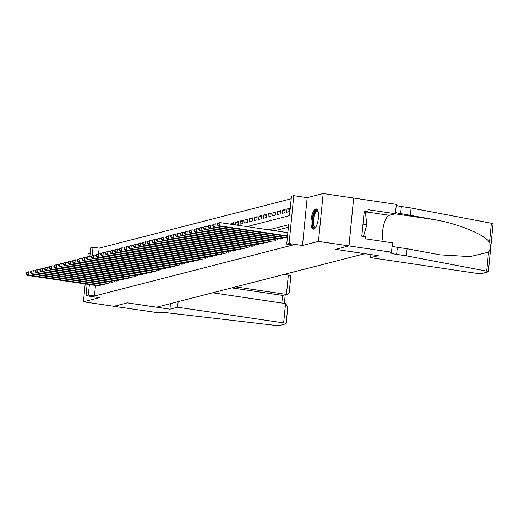 <?xml version="1.0" encoding="UTF-8"?>
<svg xmlns="http://www.w3.org/2000/svg" width="519" height="519" viewBox="0 0 519 519"><rect width="100%" height="100%" fill="white"/><g stroke="black" fill="none" stroke-linecap="round" stroke-linejoin="round"><path stroke-width="0.78" d="M315.74 208.936A10.231 3.503 -81.6 0 0 311.192 219.239A10.231 3.503 -81.6 0 0 313.249 229.145A10.231 3.503 -81.6 0 0 313.761 229.119A10.231 3.503 -81.6 0 0 318.309 218.817A10.231 3.503 -81.6 0 0 316.246 208.91A10.231 3.503 -81.6 0 0 315.74 208.936M246.921 226.608L289.531 215.664L291.431 196.26L293.767 195.663L289.077 243.521L286.741 244.118L288.642 224.721L268.712 229.839M353.64 198.05L348.95 245.909L335.598 249.341L378.267 255.659L370.611 257.625L476.669 273.331A3.931 0.525 -174.4 0 0 481.729 273.513L488.1 271.872A3.931 0.525 -174.4 0 0 488.36 271.716A3.931 0.525 -174.4 0 0 486.679 271.113L406.403 255.835L396.652 254.388A9.18 1.233 5.6 0 1 390.781 252.656A9.18 1.233 5.6 0 1 391.384 252.286L392.559 242.847L365.253 238.798L365.454 236.729L361.795 236.19L364.247 211.227L367.906 211.765L368.107 209.695L395.413 213.737L396.334 204.363L323.168 193.535L307.177 197.648L293.767 195.663M90.163 253.408L88.133 253.927L87.867 256.613M89.878 256.295L90.708 247.835L93.044 247.232L92.226 255.562M291.185 198.79L99.135 248.134L93.044 247.232M391.637 252.221L318.471 241.4L323.168 193.535M85.187 283.932L83.436 301.786L99.427 297.679L86.018 295.694L87.14 284.217M353.666 198.044L348.976 245.902L335.527 249.36L364.786 253.694L156.595 307.183L127.337 302.849L113.914 306.301L83.436 301.786M284.217 237.78L286.988 237.384L287.091 236.314M279.553 238.974L282.317 238.584L282.427 237.514M274.882 240.174L277.652 239.784L277.756 238.714M270.217 241.374L272.981 240.985L273.091 239.908M265.546 242.574L268.317 242.178L268.42 241.108M260.875 243.774L263.646 243.379L263.749 242.308M256.211 244.974L258.981 244.579L259.085 243.508M251.54 246.175L254.31 245.779L254.414 244.709M246.875 247.375L249.645 246.979L249.749 245.909M242.204 248.569L244.974 248.179L245.078 247.109M237.54 249.769L240.31 249.38L240.414 248.309M232.869 250.969L235.639 250.58L235.743 249.503M228.204 252.169L230.968 251.773L231.078 250.703M223.533 253.369L226.303 252.974L226.407 251.903M218.869 254.57L221.632 254.174L221.743 253.103M214.198 255.77L216.968 255.374L217.072 254.304M209.533 256.97L212.297 256.574L212.407 255.504M204.862 258.164L207.632 257.774L207.736 256.704M200.191 259.364L202.961 258.975L203.065 257.904M195.527 260.564L198.297 260.175L198.401 259.098M190.856 261.764L193.626 261.368L193.73 260.298M186.191 262.964L188.961 262.569L189.065 261.498M181.52 264.165L184.29 263.769L184.394 262.698M176.856 265.365L179.626 264.969L179.73 263.899M172.185 266.565L174.955 266.169L175.059 265.099M167.52 267.765L170.284 267.369L170.394 266.299M162.849 268.959L165.619 268.57L165.723 267.499M158.185 270.159L160.948 269.77L161.059 268.693M153.514 271.359L156.284 270.963L156.388 269.893M148.849 272.559L151.613 272.164L151.723 271.093M144.178 273.76L146.948 273.364L147.052 272.293M139.507 274.96L142.277 274.564L142.381 273.494M134.843 276.16L137.613 275.764L137.717 274.694M130.172 277.36L132.942 276.964L133.046 275.894M125.507 278.554L128.277 278.165L128.381 277.094M120.836 279.754L123.606 279.365L123.71 278.288M116.172 280.954L118.942 280.565L119.046 279.488M111.501 282.154L114.271 281.759L114.375 280.688M106.836 283.355L109.6 282.959L109.71 281.888M102.165 284.555L104.935 284.159L105.039 283.089M233.712 223.793L231.026 223.391L233.822 222.67L233.634 224.643M238.383 222.593L235.691 222.19L238.493 221.47L238.176 224.708L236.67 225.09M243.054 221.392L240.362 220.99L243.158 220.277L242.847 223.507L240.044 224.227L240.362 220.99M247.719 220.192L245.026 219.797L247.829 219.076L247.511 222.307L244.709 223.027L245.026 219.797M252.39 218.992L249.697 218.596L252.5 217.876L252.182 221.107L249.38 221.827L249.697 218.596M257.054 217.792L254.362 217.396L257.165 216.676L256.847 219.907L254.044 220.627L254.362 217.396M261.725 216.592L259.033 216.196L261.836 215.476L261.518 218.713L258.715 219.427L259.033 216.196M266.39 215.398L263.697 214.996L266.5 214.276L266.182 217.513L263.386 218.233L263.697 214.996M271.061 214.198L268.368 213.796L271.171 213.075L270.853 216.313L268.051 217.033L268.368 213.796M275.725 212.998L273.033 212.595L275.836 211.875L275.518 215.113L272.722 215.833L273.033 212.595M280.396 211.797L277.704 211.395L280.507 210.682L280.189 213.912L277.386 214.632L277.704 211.395M285.061 210.597L282.375 210.201L285.171 209.481L284.853 212.712L282.057 213.432L282.375 210.201M289.732 209.397L287.039 209.001L289.842 208.281L289.524 211.512L286.722 212.232L287.039 209.001M99.135 248.134L98.584 253.804L100.712 254.115M230.942 224.247L231.026 223.391M235.425 224.909L235.691 222.19M95.477 285.456L94.445 295.999L292.839 245.02L286.741 244.118M288.395 227.251L274.811 230.741M97.501 285.755L100.264 285.359L100.375 284.289M307.177 197.648L302.486 245.506L318.471 241.4M302.486 245.506L289.077 243.521M94.445 295.999L88.353 295.097L86.018 295.694M89.385 284.548L88.353 295.097M26.08 272.741L25.95 274.032L26.417 273.915L26.547 272.618L26.08 272.741L28.571 271.794L28.26 275.031L99.447 285.567M26.417 273.915L28.26 275.031L27.092 275.329L98.286 285.872M26.547 272.618L28.571 271.794L30.692 272.105M25.95 274.032L27.092 275.329M315.571 227.523A8.855 3.03 98.4 0 1 312.477 223.086A8.855 3.03 98.4 0 1 314.89 212.018A8.855 3.03 98.4 0 1 317.998 211.136M318.076 211.402A8.2 2.803 -81.6 0 0 317.537 211.155A8.2 2.803 -81.6 0 0 315.565 212.634A8.2 2.803 -81.6 0 0 313.32 221.529A8.2 2.803 -81.6 0 0 315.137 227.367A8.2 2.803 -81.6 0 0 315.721 227.283M316.798 209.125A10.166 3.477 -81.6 0 0 314.767 210.954A10.166 3.477 -81.6 0 0 312.01 221.399A10.166 3.477 -81.6 0 0 313.839 229.093M364.066 213.037L365.512 213.251L366.849 224.701L363.436 236.43M362.982 224.13L366.849 224.701M178.134 301.649L177.589 307.222L283.646 322.922L285.541 303.583L212.621 292.787M285.541 303.583L287.811 306.872L286.164 323.668A3.931 0.525 -174.4 0 1 285.904 323.824L279.533 325.465A3.931 0.525 -174.4 0 1 275.388 325.4L168.617 312.983A9.18 1.233 -174.4 0 0 156.816 312.555L113.895 306.307L127.265 302.869L169.934 309.188L177.589 307.222M170.479 303.615L169.934 309.188M235.626 286.877L286.443 294.403L288.337 275.064A3.931 0.525 5.6 0 1 290.854 275.81L289.206 292.606L287.708 294.357L282.57 295.395L231.753 287.87M284.068 274.428L288.337 275.064M286.164 323.668A3.931 0.525 -174.4 0 0 283.646 322.922M287.708 294.357L282.57 295.395L281.823 303.031M406.403 255.835L407.097 248.75L440.041 254.848L470.201 256.594L488.535 252.189C490.507 249.243 490.838 245.909 489.514 242.178C484.311 234.471 458.575 223.877 435.013 219.745L400.649 213.614A9.18 1.233 5.6 0 1 395.536 212.459M410.399 215.054L411.093 207.976L401.343 206.53A9.18 1.233 5.6 0 1 396.231 205.381M392.234 246.155A9.18 1.233 5.6 0 0 397.346 247.31L407.097 248.75M489.514 242.178L491.37 223.254L411.093 207.976M370.611 257.625L370.91 254.57M383.288 241.471A14.753 5.047 98.4 0 1 383.522 225.817A14.753 5.047 98.4 0 1 389.321 215.307L395.413 213.737M491.37 223.254A3.931 0.525 5.6 0 1 493.05 223.858L488.36 271.716M364.098 212.745L367.906 211.765M30.744 271.541L30.621 272.832L31.082 272.715L31.211 271.418L30.744 271.541L33.242 270.594L32.924 273.831L104.118 284.367M31.082 272.715L32.924 273.831L31.756 274.129L102.95 284.672M31.211 271.418L33.242 270.594L35.357 270.905M30.621 272.832L31.756 274.129M35.415 270.341L35.286 271.632L35.753 271.515L35.882 270.224L35.415 270.341L37.906 269.393L37.595 272.631L108.789 283.173M35.753 271.515L37.595 272.631L36.427 272.929L107.621 283.471M35.882 270.224L37.906 269.393L40.028 269.711M35.286 271.632L36.427 272.929M40.08 269.14L39.957 270.438L40.424 270.315L40.547 269.024L40.08 269.14L42.577 268.193L42.26 271.431L113.453 281.973M40.424 270.315L42.26 271.431L41.092 271.729L112.286 282.271M40.547 269.024L42.577 268.193L44.692 268.511M39.957 270.438L41.092 271.729M44.751 267.94L44.621 269.238L45.088 269.114L45.218 267.823L44.751 267.94L47.248 267L46.931 270.23L118.124 280.773M45.088 269.114L46.931 270.23L45.763 270.529L116.957 281.071M45.218 267.823L47.248 267L49.363 267.311M44.621 269.238L45.763 270.529M49.415 266.74L49.292 268.038L49.759 267.914L49.882 266.623L49.415 266.74L51.913 265.799L51.595 269.03L122.789 279.572M49.759 267.914L51.595 269.03L50.427 269.329L121.621 279.871M49.882 266.623L51.913 265.799L54.028 266.111M49.292 268.038L50.427 269.329M54.086 265.546L53.957 266.837L54.424 266.714L54.553 265.423L54.086 265.546L56.584 264.599L56.266 267.83L127.46 278.372M54.424 266.714L56.266 267.83L55.098 268.128L126.292 278.671M54.553 265.423L56.584 264.599L58.699 264.911M53.957 266.837L55.098 268.128M58.751 264.346L58.628 265.637L59.095 265.52L59.218 264.223L58.751 264.346L61.248 263.399L60.931 266.63L132.124 277.172M59.095 265.52L60.931 266.63L59.763 266.935L130.957 277.47M59.218 264.223L61.248 263.399L63.363 263.71M58.628 265.637L59.763 266.935M63.422 263.146L63.292 264.437L63.759 264.32L63.889 263.023L63.422 263.146L65.919 262.199L65.602 265.436L136.795 275.972M63.759 264.32L65.602 265.436L64.434 265.734L135.628 276.277M63.889 263.023L65.919 262.199L68.034 262.51M63.292 264.437L64.434 265.734M68.086 261.946L67.963 263.237L68.43 263.12L68.553 261.823L68.086 261.946L70.584 260.999L70.266 264.236L141.46 274.772M68.43 263.12L70.266 264.236L69.105 264.534L140.292 275.076M68.553 261.823L70.584 260.999L72.699 261.31M67.963 263.237L69.105 264.534M72.757 260.746L72.628 262.037L73.095 261.92L73.224 260.629L72.757 260.746L75.255 259.798L74.937 263.036L146.131 273.578M73.095 261.92L74.937 263.036L73.769 263.334L144.963 273.876M73.224 260.629L75.255 259.798L77.37 260.116M72.628 262.037L73.769 263.334M77.422 259.545L77.299 260.843L77.766 260.72L77.889 259.429L77.422 259.545L79.92 258.598L79.602 261.836L150.795 272.378M77.766 260.72L79.602 261.836L78.44 262.134L149.634 272.676M77.889 259.429L79.92 258.598L82.034 258.916M77.299 260.843L78.44 262.134M82.093 258.345L81.963 259.643L82.43 259.519L82.56 258.228L82.093 258.345L84.591 257.405L84.273 260.635L155.466 271.178M82.43 259.519L84.273 260.635L83.105 260.934L154.299 271.476M82.56 258.228L84.591 257.405L86.705 257.716M81.963 259.643L83.105 260.934M86.764 257.145L86.634 258.443L87.101 258.319L87.231 257.028L86.764 257.145L89.255 256.204L88.944 259.435L160.131 269.977M87.101 258.319L88.944 259.435L87.776 259.734L158.97 270.276M87.231 257.028L89.255 256.204L91.376 256.516M86.634 258.443L87.776 259.734M91.428 255.951L91.305 257.242L91.766 257.119L91.895 255.828L91.428 255.951L93.926 255.004L93.608 258.235L164.802 268.777M91.766 257.119L93.608 258.235L92.44 258.533L163.634 269.076M91.895 255.828L93.926 255.004L96.041 255.316M91.305 257.242L92.44 258.533M96.099 254.751L95.97 256.042L96.437 255.925L96.566 254.628L96.099 254.751L98.591 253.804L98.279 257.035L169.473 267.577M96.437 255.925L98.279 257.035L97.111 257.34L168.305 267.875M98.591 253.804L96.566 254.628M95.97 256.042L97.111 257.34M100.764 253.551L100.641 254.842L101.108 254.725L101.231 253.428L100.764 253.551L103.262 252.604L102.944 255.835L174.137 266.377M101.108 254.725L102.944 255.835L101.776 256.139L172.97 266.682M101.231 253.428L103.262 252.604L105.376 252.915M100.641 254.842L101.776 256.139M105.435 252.351L105.305 253.642L105.772 253.525L105.902 252.228L105.435 252.351L107.933 251.404L107.615 254.641L178.808 265.177M105.772 253.525L107.615 254.641L106.447 254.939L177.641 265.481M105.902 252.228L107.933 251.404L110.047 251.715M105.305 253.642L106.447 254.939M110.099 251.151L109.976 252.442L110.443 252.325L110.566 251.034L110.099 251.151L112.597 250.203L112.279 253.441L183.473 263.983M110.443 252.325L112.279 253.441L111.111 253.739L182.305 264.281M110.566 251.034L112.597 250.203L114.712 250.521M109.976 252.442L111.111 253.739M114.77 249.95L114.641 251.241L115.108 251.125L115.237 249.834L114.77 249.95L117.268 249.003L116.95 252.24L188.144 262.783M115.108 251.125L116.95 252.24L115.782 252.539L186.976 263.081M115.237 249.834L117.268 249.003L119.383 249.321M114.641 251.241L115.782 252.539M119.435 248.75L119.312 250.048L119.779 249.924L119.902 248.633L119.435 248.75L121.933 247.81L121.615 251.04L192.809 261.582M119.779 249.924L121.615 251.04L120.447 251.339L191.641 261.881M119.902 248.633L121.933 247.81L124.047 248.121M119.312 250.048L120.447 251.339M124.106 247.55L123.976 248.848L124.443 248.724L124.573 247.433L124.106 247.55L126.604 246.609L126.286 249.84L197.48 260.382M124.443 248.724L126.286 249.84L125.118 250.139L196.312 260.681M124.573 247.433L126.604 246.609L128.718 246.921M123.976 248.848L125.118 250.139M128.77 246.35L128.647 247.647L129.114 247.524L129.237 246.233L128.77 246.35L131.268 245.409L130.95 248.64L202.144 259.182M129.114 247.524L130.95 248.64L129.789 248.938L200.976 259.481M129.237 246.233L131.268 245.409L133.383 245.721M128.647 247.647L129.789 248.938M133.441 245.156L133.312 246.447L133.779 246.33L133.908 245.033L133.441 245.156L135.939 244.209L135.621 247.44L206.815 257.982M133.779 246.33L135.621 247.44L134.453 247.745L205.647 258.28M133.908 245.033L135.939 244.209L138.054 244.52M133.312 246.447L134.453 247.745M138.106 243.956L137.983 245.247L138.45 245.13L138.573 243.833L138.106 243.956L140.604 243.009L140.286 246.24L211.48 256.782M138.45 245.13L140.286 246.24L139.124 246.544L210.318 257.087M138.573 243.833L140.604 243.009L142.719 243.32M137.983 245.247L139.124 246.544M142.777 242.756L142.647 244.047L143.114 243.93L143.244 242.633L142.777 242.756L145.275 241.809L144.957 245.046L216.151 255.582M143.114 243.93L144.957 245.046L143.789 245.344L214.983 255.886M143.244 242.633L145.275 241.809L147.39 242.12M142.647 244.047L143.789 245.344M147.448 241.556L147.318 242.847L147.785 242.73L147.915 241.432L147.448 241.556L149.939 240.608L149.628 243.846L220.815 254.388M147.785 242.73L149.628 243.846L148.46 244.144L219.654 254.686M147.915 241.432L149.939 240.608L152.061 240.926M147.318 242.847L148.46 244.144M152.112 240.355L151.989 241.646L152.45 241.53L152.58 240.239L152.112 240.355L154.61 239.408L154.292 242.645L225.486 253.188M152.45 241.53L154.292 242.645L153.124 242.944L224.318 253.486M152.58 240.239L154.61 239.408L156.725 239.726M151.989 241.646L153.124 242.944M156.783 239.155L156.654 240.453L157.121 240.329L157.251 239.038L156.783 239.155L159.275 238.208L158.963 241.445L230.157 251.987M157.121 240.329L158.963 241.445L157.795 241.744L228.989 252.286M157.251 239.038L159.275 238.208L161.396 238.526M156.654 240.453L157.795 241.744M161.448 237.955L161.325 239.253L161.792 239.129L161.915 237.838L161.448 237.955L163.946 237.014L163.628 240.245L234.822 250.787M161.792 239.129L163.628 240.245L162.46 240.544L233.654 251.086M161.915 237.838L163.946 237.014L166.061 237.326M161.325 239.253L162.46 240.544M166.119 236.755L165.989 238.052L166.456 237.929L166.586 236.638L166.119 236.755L168.617 235.814L168.299 239.045L239.493 249.587M166.456 237.929L168.299 239.045L167.131 239.343L238.325 249.886M166.586 236.638L168.617 235.814L170.732 236.126M165.989 238.052L167.131 239.343M170.783 235.561L170.66 236.852L171.127 236.729L171.251 235.438L170.783 235.561L173.281 234.614L172.963 237.845L244.157 248.387M171.127 236.729L172.963 237.845L171.795 238.15L242.989 248.685M171.251 235.438L173.281 234.614L175.396 234.925M170.66 236.852L171.795 238.15M175.454 234.361L175.325 235.652L175.792 235.535L175.922 234.238L175.454 234.361L177.952 233.414L177.634 236.645L248.828 247.187M175.792 235.535L177.634 236.645L176.466 236.949L247.66 247.492M175.922 234.238L177.952 233.414L180.067 233.725M175.325 235.652L176.466 236.949M180.119 233.161L179.996 234.452L180.463 234.335L180.586 233.037L180.119 233.161L182.617 232.214L182.299 235.451L253.493 245.987M180.463 234.335L182.299 235.451L181.131 235.749L252.325 246.291M180.586 233.037L182.617 232.214L184.732 232.525M179.996 234.452L181.131 235.749M184.79 231.961L184.66 233.252L185.127 233.135L185.257 231.837L184.79 231.961L187.288 231.013L186.97 234.251L258.164 244.793M185.127 233.135L186.97 234.251L185.802 234.549L256.996 245.091M185.257 231.837L187.288 231.013L189.403 231.331M184.66 233.252L185.802 234.549M189.454 230.76L189.331 232.051L189.798 231.935L189.922 230.644L189.454 230.76L191.952 229.813L191.634 233.05L262.828 243.593M189.798 231.935L191.634 233.05L190.473 233.349L261.66 243.891M189.922 230.644L191.952 229.813L194.067 230.131M189.331 232.051L190.473 233.349M194.125 229.56L193.996 230.858L194.463 230.734L194.593 229.443L194.125 229.56L196.623 228.613L196.305 231.85L267.499 242.392M194.463 230.734L196.305 231.85L195.138 232.149L266.331 242.691M194.593 229.443L196.623 228.613L198.738 228.931M193.996 230.858L195.138 232.149M198.79 228.36L198.667 229.658L199.134 229.534L199.257 228.243L198.79 228.36L201.288 227.419L200.97 230.65L272.164 241.192M199.134 229.534L200.97 230.65L199.809 230.949L271.002 241.491M199.257 228.243L201.288 227.419L203.403 227.731M198.667 229.658L199.809 230.949M203.461 227.16L203.331 228.457L203.798 228.334L203.928 227.043L203.461 227.16L205.959 226.219L205.641 229.45L276.835 239.992M203.798 228.334L205.641 229.45L204.473 229.748L275.667 240.291M203.928 227.043L205.959 226.219L208.074 226.531M203.331 228.457L204.473 229.748M208.132 225.966L208.002 227.257L208.469 227.134L208.599 225.843L208.132 225.966L210.623 225.019L210.312 228.25L281.499 238.792M208.469 227.134L210.312 228.25L209.144 228.555L280.338 239.09M208.599 225.843L210.623 225.019L212.745 225.33M208.002 227.257L209.144 228.555M212.796 224.766L212.673 226.057L213.134 225.94L213.264 224.643L212.796 224.766L215.294 223.819L214.976 227.05L286.17 237.592M213.134 225.94L214.976 227.05L213.809 227.354L285.002 237.89M213.264 224.643L215.294 223.819L217.409 224.13M212.673 226.057L213.809 227.354M217.467 223.566L217.338 224.857L217.805 224.74L217.935 223.442L217.467 223.566L219.959 222.619L219.647 225.856L287.545 235.905M217.805 224.74L219.647 225.856L218.48 226.154L287.5 236.372M217.935 223.442L219.959 222.619L287.863 232.674M217.338 224.857L218.48 226.154M400.649 213.614L401.343 206.53M397.346 247.31L396.652 254.388M486.679 271.113L488.535 252.189M435.013 219.745L395.076 213.828M366.998 211.999L389.321 215.307M284.373 303.414L285.197 295"/></g></svg>
